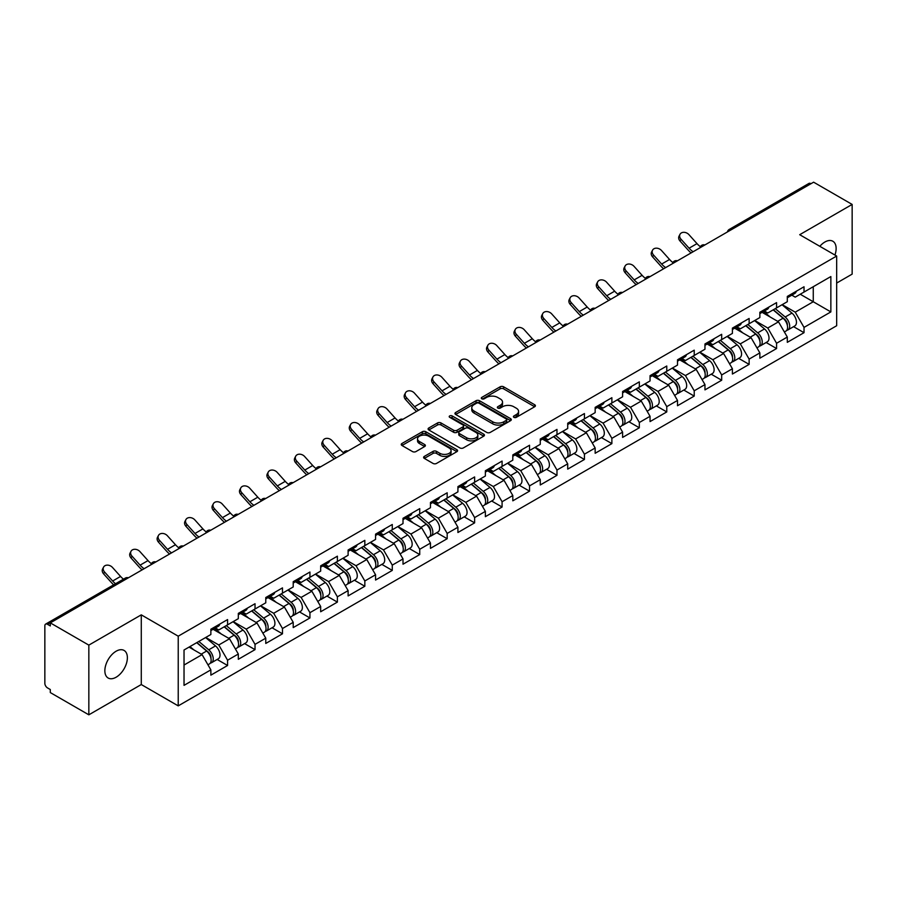 <?xml version="1.0" encoding="UTF-8"?>
<svg xmlns="http://www.w3.org/2000/svg" width="897" height="897" viewBox="0 0 897 897"><rect width="100%" height="100%" fill="white"/><g stroke="black" fill="none" stroke-linecap="round" stroke-linejoin="round"><path stroke-width="1.35" d="M513.914 417.34A1.704 0.987 0 0 0 516.336 417.34L534.69 406.745A2.444 1.413 0 0 0 535.408 405.747A2.444 1.413 0 0 0 534.69 404.749L503.598 386.798A2.444 1.413 0 0 0 500.145 386.798L481.79 397.393A1.704 0.987 0 0 0 481.297 398.1A1.704 0.987 0 0 0 481.79 398.795A1.704 0.987 0 0 0 484.212 398.795L486.589 397.427A7.815 4.507 0 0 1 497.644 397.427L500.234 398.918A7.815 4.507 0 0 1 502.522 402.114A7.815 4.507 0 0 1 500.234 405.298L497.857 406.666A1.704 0.987 0 0 0 497.353 407.373A1.704 0.987 0 0 0 497.857 408.068A1.704 0.987 0 0 0 500.279 408.068L502.645 406.7A7.815 4.507 0 0 1 513.701 406.7L516.291 408.191A7.815 4.507 0 0 1 518.578 411.387A7.815 4.507 0 0 1 516.291 414.571L513.914 415.95A1.704 0.987 0 0 0 513.42 416.645A1.704 0.987 0 0 0 513.914 417.34L513.914 415.95M116.117 651.222A15.922 9.194 -60 0 1 124.078 650.437A15.922 9.194 -60 0 1 126.522 663.197A15.922 9.194 -60 0 1 116.117 677.224A15.922 9.194 -60 0 1 108.156 678.02A15.922 9.194 -60 0 1 105.711 665.26A15.922 9.194 -60 0 1 116.117 651.222M819.824 246.316A15.922 9.194 -60 0 1 824.881 242.022A15.922 9.194 -60 0 1 832.842 241.237A15.922 9.194 -60 0 1 834.939 255.04M424.326 456.405A2.444 1.413 0 0 0 423.608 457.403A2.444 1.413 0 0 0 424.326 458.401L433.049 463.435A2.444 1.413 0 0 0 436.503 463.435L456.876 451.673A2.444 1.413 0 0 0 457.593 450.675A2.444 1.413 0 0 0 456.876 449.677L425.795 431.726A2.444 1.413 0 0 0 422.341 431.726L401.957 443.488A2.444 1.413 0 0 0 401.239 444.486A2.444 1.413 0 0 0 401.957 445.484L412.485 451.572A2.444 1.413 0 0 0 415.95 451.572L424.662 446.538A2.444 1.413 0 0 0 425.38 445.54A2.444 1.413 0 0 0 424.662 444.542L419.448 441.526A6.537 3.767 0 0 1 417.531 438.857A6.537 3.767 0 0 1 421.568 435.37A6.537 3.767 0 0 1 428.688 436.189L449.15 448.007A6.537 3.767 0 0 1 451.068 450.675A6.537 3.767 0 0 1 447.031 454.151A6.537 3.767 0 0 1 439.911 453.344L436.503 451.37A2.444 1.413 0 0 0 433.049 451.37L424.326 456.405L424.326 458.401L433.049 453.4L433.049 451.37M141.278 614.849L88.837 645.122L50.299 622.877L813.613 182.181L852.15 204.426L799.709 234.7L836.666 256.037L178.223 636.186L141.278 614.849L141.278 684.546L178.223 705.872L178.223 636.186M486.757 432.421A2.444 1.413 0 0 0 490.211 432.421L510.595 420.659A2.444 1.413 0 0 0 511.312 419.661A2.444 1.413 0 0 0 510.595 418.664L479.503 400.712A2.444 1.413 0 0 0 476.049 400.712L455.665 412.485A2.444 1.413 0 0 0 454.958 413.472A2.444 1.413 0 0 0 455.665 414.47L486.757 432.421M450.395 417.71A1.704 0.987 0 0 1 452.133 417.957L452.133 415.916L483.741 434.17A2.444 1.413 0 0 1 484.447 435.168A2.444 1.413 0 0 1 483.741 436.166L463.357 447.928A2.444 1.413 0 0 1 459.903 447.928L428.811 429.977L437.534 424.987L437.534 422.947L428.811 427.981A2.444 1.413 0 0 0 428.093 428.979A2.444 1.413 0 0 0 428.811 429.977L428.811 427.981M437.534 424.987A2.444 1.413 0 0 1 440.988 424.987L440.988 422.947A2.444 1.413 0 0 0 437.534 422.947M440.988 422.947L453.602 430.235A2.444 1.413 0 0 0 457.055 430.235L462.841 426.894A2.444 1.413 0 0 0 463.558 425.896A2.444 1.413 0 0 0 462.841 424.898L449.711 417.318A1.704 0.987 0 0 1 449.206 416.623A1.704 0.987 0 0 1 450.26 415.703A1.704 0.987 0 0 1 452.133 415.916M178.223 705.872L836.666 325.734L836.666 256.037M217.141 659.463L227.58 665.496L227.58 660.214L218.79 644.977L205.761 637.453M227.58 665.496L210.862 675.149L210.862 669.857L184.031 685.353L184.031 650L210.862 634.504L210.862 629.223L227.58 619.58L227.58 624.861L238.322 618.661L238.322 613.38L255.028 603.726L255.028 609.007L265.77 602.818L265.77 597.525L282.488 587.883L282.488 593.164L293.218 586.963L293.218 581.682L309.936 572.028L309.936 577.309L320.666 571.12L320.666 565.839L337.384 556.185L337.384 561.466L348.114 555.265L348.114 549.984L364.832 540.342L364.832 545.623L375.563 539.422L375.563 534.141L392.281 524.487L392.281 529.768L403.011 523.579L403.011 518.287L419.729 508.644L419.729 513.925L430.459 507.724L430.459 502.443L447.177 492.789L447.177 498.07L457.918 491.881L457.918 486.6L474.625 476.946L474.625 482.227L485.367 476.027L485.367 470.746L502.085 461.092L502.085 466.384L512.815 460.183L512.815 454.902L529.533 445.248L529.533 450.529L540.263 444.34L540.263 439.048L556.981 429.405L556.981 434.686L567.711 428.486L567.711 423.205L584.429 413.551L584.429 418.832L595.159 412.642L595.159 407.361L611.877 397.707L611.877 402.988L622.608 396.788L622.608 391.507L639.326 381.853L639.326 387.145L650.056 380.945L650.056 375.664L666.774 366.01L666.774 371.291L677.515 365.09L677.515 359.809L694.222 350.166L694.222 355.447L704.964 349.247L704.964 343.966L721.681 334.312L721.681 339.593L732.412 333.404L732.412 328.111L749.13 318.469L749.13 323.75L759.86 317.549L759.86 312.268L776.578 302.614L776.578 307.895L787.308 301.706L787.308 296.425L804.026 286.771L804.026 292.052L830.857 276.556L830.857 311.909L804.026 327.405L795.224 312.167L782.206 304.655M793.587 326.665L804.026 332.686L804.026 327.405M804.026 332.686L787.308 342.34L787.308 337.059L776.578 343.259L767.776 328.01L754.758 320.498M766.139 342.508L776.578 348.541L776.578 343.259M776.578 348.541L759.86 358.183L759.86 352.902L749.13 359.103L740.328 343.865L727.31 336.341M738.691 358.363L749.13 364.384L749.13 359.103M749.13 364.384L732.412 374.038L732.412 368.757L721.681 374.946L712.88 359.708L699.862 352.196M711.231 374.206L721.681 380.227L721.681 374.946M721.681 380.227L704.964 389.881L704.964 384.6L694.222 390.8L685.431 375.563L672.402 368.039M683.783 390.049L694.222 396.082L694.222 390.8M694.222 396.082L677.515 405.736L677.515 400.443L666.774 406.644L657.983 391.406L644.954 383.894M656.335 405.904L666.774 411.925L666.774 406.644M666.774 411.925L650.056 421.579L650.056 416.298L639.326 422.498L630.535 407.26L617.506 399.737M628.887 421.747L639.326 427.779L639.326 422.498M639.326 427.779L622.608 437.422L622.608 432.141L611.877 438.341L603.076 423.104L590.058 415.58M601.438 437.601L611.877 443.623L611.877 438.341M611.877 443.623L595.159 453.277L595.159 447.995L584.429 454.185L575.627 438.947L562.61 431.435M573.99 453.445L584.429 459.477L584.429 454.185M584.429 459.477L567.711 469.12L567.711 463.839L556.981 470.039L548.179 454.801L535.161 447.278M546.542 469.288L556.981 475.32L556.981 470.039M556.981 475.32L540.263 484.974L540.263 479.693L529.533 485.882L520.731 470.645L507.713 463.132M519.094 485.142L529.533 491.164L529.533 485.882M529.533 491.164L512.815 500.818L512.815 495.536L502.085 501.737L493.283 486.499L480.265 478.976M491.634 500.986L502.085 507.018L502.085 501.737M502.085 507.018L485.367 516.672L485.367 511.38L474.625 517.58L465.835 502.342L452.806 494.83M464.186 516.84L474.625 522.861L474.625 517.58M474.625 522.861L457.918 532.515L457.918 527.234L447.177 533.423L438.386 518.186L425.357 510.673M436.738 532.683L447.177 538.716L447.177 533.423M447.177 538.716L430.459 548.359L430.459 543.077L419.729 549.278L410.938 534.04L397.909 526.517M409.29 548.527L419.729 554.559L419.729 549.278M419.729 554.559L403.011 564.213L403.011 558.932L392.281 565.121L383.479 549.883L370.461 542.371M381.842 564.381L392.281 570.402L392.281 565.121M392.281 570.402L375.563 580.056L375.563 574.775L364.832 580.976L356.031 565.738L343.013 558.214M354.393 580.224L364.832 586.257L364.832 580.976M364.832 586.257L348.114 595.911L348.114 590.618L337.384 596.819L328.582 581.581L315.565 574.069M326.945 596.079L337.384 602.1L337.384 596.819M337.384 602.1L320.666 611.754L320.666 606.473L309.936 612.673L301.134 597.424L288.116 589.912M299.497 611.922L309.936 617.955L309.936 612.673M309.936 617.955L293.218 627.597L293.218 622.316L282.488 628.517L273.686 613.279L260.668 605.755M272.038 627.777L282.488 633.798L282.488 628.517M282.488 633.798L265.77 643.452L265.77 638.171L255.028 644.36L246.238 629.122L233.209 621.61M244.589 643.62L255.028 649.641L255.028 644.36M255.028 649.641L238.322 659.295L238.322 654.014L227.58 660.214M215.381 627.978L218.79 629.941L227.58 624.861M218.79 644.977L229.52 638.776L213.094 629.29M238.322 654.014L229.52 638.776M242.829 612.124L246.238 614.086L255.028 609.007M246.238 629.122L256.968 622.933L240.542 613.447M265.77 638.171L256.968 622.933M270.289 596.281L273.686 598.243L282.488 593.164M273.686 613.279L284.416 607.078L267.99 597.604M293.218 622.316L284.416 607.078M297.737 580.426L301.134 582.4L309.936 577.309M301.134 597.424L311.864 591.235L295.449 581.749M320.666 606.473L311.864 591.235M325.185 564.583L328.582 566.545L337.384 561.466M328.582 581.581L339.313 575.381L322.898 565.906M348.114 590.618L339.313 575.381M352.633 548.74L356.031 550.702L364.832 545.623M356.031 565.738L366.772 559.537L350.346 550.052M375.563 574.775L366.772 559.537M380.081 532.885L383.479 534.847L392.281 529.768M383.479 549.883L394.22 543.694L377.794 534.208M403.011 558.932L394.22 543.694M407.53 517.042L410.938 519.004L419.729 513.925M410.938 534.04L421.668 527.84L405.242 518.365M430.459 543.077L421.668 527.84M434.978 501.188L438.386 503.15L447.177 498.07M438.386 518.186L449.117 511.996L432.69 502.511M457.918 527.234L449.117 511.996M462.426 485.344L465.835 487.306L474.625 482.227M465.835 502.342L476.565 496.142L460.139 486.667M485.367 511.38L476.565 496.142M489.885 469.49L493.283 471.463L502.085 466.384M493.283 486.499L504.013 480.299L487.598 470.813M512.815 495.536L504.013 480.299M517.334 453.647L520.731 455.609L529.533 450.529M520.731 470.645L531.461 464.444L515.046 454.97M540.263 479.693L531.461 464.444M544.782 437.803L548.179 439.765L556.981 434.686M548.179 454.801L558.909 448.601L542.494 439.115M567.711 463.839L558.909 448.601M572.23 421.949L575.627 423.911L584.429 418.832M575.627 438.947L586.369 432.758L569.943 423.272M595.159 447.995L586.369 432.758M599.678 406.106L603.076 408.068L611.877 402.988M603.076 423.104L613.817 416.903L597.391 407.429M622.608 432.141L613.817 416.903M627.126 390.251L630.535 392.224L639.326 387.145M630.535 407.26L641.265 401.06L624.839 391.574M650.056 416.298L641.265 401.06M654.575 374.408L657.983 376.37L666.774 371.291M657.983 391.406L668.714 385.205L652.287 375.731M677.515 400.443L668.714 385.205M682.023 358.565L685.431 360.527L694.222 355.447M685.431 375.563L696.162 369.362L679.735 359.876M704.964 384.6L696.162 369.362M709.482 342.71L712.88 344.672L721.681 339.593M712.88 359.708L723.61 353.519L707.195 344.033M732.412 368.757L723.61 353.519M736.93 326.867L740.328 328.829L749.13 323.75M740.328 343.865L751.058 337.664L734.643 328.19M759.86 352.902L751.058 337.664M764.379 311.012L767.776 312.986L776.578 307.895M767.776 328.01L778.506 321.821L762.091 312.335M787.308 337.059L778.506 321.821M810.978 183.706L731.268 229.733M730.147 230.372A3.734 2.153 120 0 1 731.089 229.621A3.734 2.153 60 0 0 729.227 229.441L808.937 183.425A3.734 2.153 60 0 1 810.798 183.605M791.827 295.169L795.224 297.131L804.026 292.052M795.224 312.167L813.265 301.751L813.265 286.715L830.857 276.556M800.247 294.238L830.857 311.909M836.666 283.06L852.15 274.123L852.15 204.426M88.837 645.122L88.837 714.819L50.299 692.574L50.299 689.524L47.485 687.898A3.734 2.153 -120 0 1 44.85 683.323L44.85 625.826A3.734 2.153 -120 0 1 45.624 624.11A3.734 2.153 -120 0 1 47.485 624.301L50.299 625.927L50.299 622.877M88.837 714.819L141.278 684.546M184.031 665.036L202.072 654.619L189.043 647.107M210.862 669.857L202.072 654.619M514.598 417.587L516.291 416.6A7.815 4.507 0 0 0 518.578 413.416L518.578 411.387M502.522 402.114L502.522 404.143A7.815 4.507 0 0 1 500.234 407.328L498.541 408.314M534.657 406.767L503.598 388.838A2.444 1.413 0 0 0 500.145 388.838L482.474 399.03M510.561 420.671L479.503 402.742A2.444 1.413 0 0 0 476.049 402.742L455.698 414.492L455.665 412.485M506.278 420.357A1.704 0.987 0 0 0 506.771 419.661A1.704 0.987 0 0 0 506.278 418.966L478.987 403.202A1.704 0.987 0 0 0 476.565 403.202L474.065 404.648A7.815 4.507 0 0 0 471.777 407.843A7.815 4.507 0 0 0 474.065 411.039L492.722 421.803A7.815 4.507 0 0 0 503.766 421.803L506.278 420.357L506.278 422.386A1.704 0.987 0 0 0 506.771 421.691L506.771 419.661M471.777 407.843L471.777 409.873A7.815 4.507 0 0 0 474.065 413.069L474.065 411.039M506.278 422.386L503.766 423.833A7.815 4.507 0 0 1 492.722 423.833L474.065 413.069M440.988 424.987L453.602 432.264A2.444 1.413 0 0 0 457.055 432.264L462.841 428.923A2.444 1.413 0 0 0 463.558 427.925L463.558 425.896M452.133 417.957L483.707 436.177M466.675 437.781A6.537 3.767 0 0 0 473.807 438.599A6.537 3.767 0 0 0 477.832 435.112A6.537 3.767 0 0 0 475.926 432.444L468.705 428.284A2.444 1.413 0 0 0 465.251 428.284L459.466 431.625A2.444 1.413 0 0 0 458.759 432.623A2.444 1.413 0 0 0 459.466 433.621L466.675 437.781L466.675 439.81A6.537 3.767 0 0 0 473.807 440.629A6.537 3.767 0 0 0 477.832 437.153L477.832 435.112M458.759 432.623L458.759 434.653A2.444 1.413 0 0 0 459.466 435.65L459.466 433.621M466.675 439.81L459.466 435.65M451.068 450.675L451.068 452.705A6.537 3.767 0 0 1 447.031 456.192A6.537 3.767 0 0 1 439.911 455.373L436.503 453.4A2.444 1.413 0 0 0 433.049 453.4M417.531 438.857L417.531 440.887A6.537 3.767 0 0 0 419.448 443.555L419.448 441.526M424.64 446.549L419.448 443.555M456.876 449.677L456.876 451.673L425.795 433.756A2.444 1.413 0 0 0 422.341 433.756L401.991 445.506M785.211 319.792L783.989 319.085M786.792 330.264A8.208 4.743 -120 0 0 787.981 329.894A8.208 4.743 -120 0 0 789.461 324.153A8.208 4.743 -120 0 0 785.178 317L775.277 308.646M787.981 329.894L794.753 325.981A8.208 4.743 -120 0 0 796.233 320.251A8.208 4.743 -120 0 0 791.961 313.098L782.049 304.733M773.371 309.745L784.673 319.276A4.978 2.87 60 0 1 787.353 325.409M784.382 331.98L785.873 331.116A8.208 4.743 -120 0 0 787.353 325.376A8.208 4.743 -120 0 0 783.07 318.222L773.169 309.869M770.31 317.09L763.627 311.45M691.105 252.909A19.902 11.493 60 0 1 688.122 250.039L680.049 241.046A5.595 4.294 -152.4 0 1 679.04 236.169L680.004 234.33A5.595 4.294 27.6 0 0 681.014 239.207L689.087 248.2A16.673 9.632 -120 0 0 693.123 251.754M700.378 246.72A16.673 9.632 -120 0 1 697.003 243.625L688.93 234.633A5.595 4.294 27.6 0 0 680.004 234.33M789.517 295.147A8.208 4.743 60 0 1 787.981 297.389A8.208 4.743 60 0 1 787.308 297.669M796.289 291.233A8.208 4.743 60 0 1 794.753 293.476L787.981 297.389M757.763 335.646L756.53 334.929M759.344 346.119A8.208 4.743 -120 0 0 760.533 345.749A8.208 4.743 -120 0 0 762.013 340.008A8.208 4.743 -120 0 0 757.73 332.854L747.829 324.501M760.533 345.749L767.305 341.835A8.208 4.743 -120 0 0 768.785 336.095A8.208 4.743 -120 0 0 764.513 328.941L754.601 320.588M745.923 325.6L757.214 335.13A4.978 2.87 60 0 1 759.905 341.264M756.922 347.823L758.425 346.96A8.208 4.743 -120 0 0 759.894 341.23A8.208 4.743 -120 0 0 755.622 334.065L745.721 325.712M742.862 332.933L736.179 327.293M730.315 351.489L729.082 350.783M731.896 361.962A8.208 4.743 -120 0 0 733.084 361.592A8.208 4.743 -120 0 0 734.565 355.851A8.208 4.743 -120 0 0 730.281 348.698L720.381 340.344M733.084 361.592L739.857 357.679A8.208 4.743 -120 0 0 741.337 351.938A8.208 4.743 -120 0 0 737.054 344.784L727.153 336.431M718.475 341.443L729.766 350.974A4.978 2.87 60 0 1 732.457 357.107M729.474 363.677L730.977 362.814A8.208 4.743 -120 0 0 732.445 357.073A8.208 4.743 -120 0 0 728.173 349.92L718.273 341.566M715.414 348.776L708.731 343.147M702.867 367.344L701.633 366.626M704.437 377.805A8.208 4.743 -120 0 0 705.636 377.435A8.208 4.743 -120 0 0 707.105 371.706A8.208 4.743 -120 0 0 702.833 364.552L692.933 356.187M705.636 377.435L712.409 373.533A8.208 4.743 -120 0 0 713.889 367.792A8.208 4.743 -120 0 0 709.605 360.639L699.705 352.286M691.026 357.298L702.317 366.828A4.978 2.87 60 0 1 705.008 372.961M702.026 379.521L703.528 378.657A8.208 4.743 -120 0 0 704.997 372.917A8.208 4.743 -120 0 0 700.725 365.763L690.825 357.41M687.965 364.631L681.283 358.991M675.419 383.187L674.185 382.481M676.988 393.66A8.208 4.743 -120 0 0 678.188 393.29A8.208 4.743 -120 0 0 679.657 387.549A8.208 4.743 -120 0 0 675.385 380.395L665.484 372.042M678.188 393.29L684.96 389.376A8.208 4.743 -120 0 0 686.44 383.636A8.208 4.743 -120 0 0 682.157 376.482L672.257 368.129M663.578 373.141L674.869 382.671A4.978 2.87 60 0 1 677.56 388.805M674.578 395.375L676.069 394.501A8.208 4.743 -120 0 0 677.549 388.771A8.208 4.743 -120 0 0 673.277 381.617L663.365 373.264M660.517 380.474L653.835 374.834M647.97 399.042L646.737 398.324M649.54 409.503A8.208 4.743 -120 0 0 650.74 409.133A8.208 4.743 -120 0 0 652.209 403.392A8.208 4.743 -120 0 0 647.937 396.239L638.036 387.885M650.74 409.133L657.512 405.22A8.208 4.743 -120 0 0 658.981 399.49A8.208 4.743 -120 0 0 654.709 392.337L644.808 383.972M636.119 388.984L647.421 398.515A4.978 2.87 60 0 1 650.112 404.648M647.129 411.218L648.621 410.355A8.208 4.743 -120 0 0 650.101 404.614A8.208 4.743 -120 0 0 645.829 397.461L635.917 389.107M633.069 396.328L626.386 390.688M663.657 268.764A19.902 11.493 60 0 1 660.674 265.893L652.601 256.901A5.595 4.294 -152.4 0 1 651.592 252.012L652.556 250.173A5.595 4.294 27.6 0 0 653.554 255.051L661.638 264.054A16.673 9.632 -120 0 0 665.675 267.598M672.929 262.563A16.673 9.632 -120 0 1 669.554 259.48L661.481 250.487A5.595 4.294 27.6 0 0 652.556 250.173M762.058 311.001A8.208 4.743 60 0 1 760.533 313.232A8.208 4.743 60 0 1 759.86 313.513M768.841 307.088A8.208 4.743 60 0 1 767.305 309.319L760.533 313.232M636.208 284.607A19.902 11.493 60 0 1 633.226 281.736L625.142 272.744A5.595 4.294 -152.4 0 1 624.144 267.867L625.108 266.028A5.595 4.294 27.6 0 0 626.106 270.905L634.19 279.898A16.673 9.632 -120 0 0 638.216 283.452M645.47 278.406A16.673 9.632 -120 0 1 642.106 275.323L634.033 266.331A5.595 4.294 27.6 0 0 625.108 266.028M734.609 326.844A8.208 4.743 60 0 1 733.084 329.087A8.208 4.743 60 0 1 732.412 329.356M741.393 322.931A8.208 4.743 60 0 1 739.857 325.174L733.084 329.087M608.76 300.461A19.902 11.493 60 0 1 605.778 297.591L597.694 288.587A5.595 4.294 -152.4 0 1 596.696 283.71L597.66 281.871A5.595 4.294 27.6 0 0 598.658 286.748L606.742 295.741A16.673 9.632 -120 0 0 610.767 299.295M618.022 294.261A16.673 9.632 -120 0 1 614.658 291.177L606.574 282.185A5.595 4.294 27.6 0 0 597.66 281.871M707.161 342.688A8.208 4.743 60 0 1 705.636 344.93A8.208 4.743 60 0 1 704.964 345.21M713.934 338.786A8.208 4.743 60 0 1 712.409 341.017L705.636 344.93M581.312 316.305A19.902 11.493 60 0 1 578.33 313.434L570.245 304.442A5.595 4.294 -152.4 0 1 569.247 299.553L570.212 297.714A5.595 4.294 27.6 0 0 571.21 302.603L579.294 311.595A16.673 9.632 -120 0 0 583.319 315.139M590.574 310.104A16.673 9.632 -120 0 1 587.21 307.021L579.126 298.028A5.595 4.294 27.6 0 0 570.212 297.714M679.713 358.542A8.208 4.743 60 0 1 678.188 360.773A8.208 4.743 60 0 1 677.515 361.054M686.485 354.629A8.208 4.743 60 0 1 684.96 356.871L678.188 360.773M553.864 332.148A19.902 11.493 60 0 1 550.881 329.277L542.797 320.285A5.595 4.294 -152.4 0 1 541.799 315.408L542.763 313.569A5.595 4.294 27.6 0 0 543.761 318.446L551.846 327.439A16.673 9.632 -120 0 0 555.871 330.993M563.125 325.959A16.673 9.632 -120 0 1 559.762 322.875L551.677 313.872A5.595 4.294 27.6 0 0 542.763 313.569M652.265 374.385A8.208 4.743 60 0 1 650.74 376.628A8.208 4.743 60 0 1 650.056 376.908M659.037 370.472A8.208 4.743 60 0 1 657.512 372.715L650.74 376.628M620.522 414.885L619.289 414.179M622.092 425.357A8.208 4.743 -120 0 0 623.292 424.987A8.208 4.743 -120 0 0 624.761 419.247A8.208 4.743 -120 0 0 620.489 412.093L610.577 403.74M623.292 424.987L630.064 421.074A8.208 4.743 -120 0 0 631.533 415.333A8.208 4.743 -120 0 0 627.261 408.18L617.36 399.827M608.671 404.839L619.973 414.369A4.978 2.87 60 0 1 622.653 420.502M619.681 427.062L621.173 426.198A8.208 4.743 -120 0 0 622.653 420.469A8.208 4.743 -120 0 0 618.369 413.315L608.469 404.951M605.621 412.172L598.927 406.532M526.404 348.002A19.902 11.493 60 0 1 523.433 345.132L515.349 336.14A5.595 4.294 -152.4 0 1 514.351 331.251L515.304 329.412A5.595 4.294 27.6 0 0 516.313 334.301L524.386 343.293A16.673 9.632 -120 0 0 528.423 346.836M535.677 341.802A16.673 9.632 -120 0 1 532.313 338.718L524.229 329.726A5.595 4.294 27.6 0 0 515.304 329.412M624.817 390.24A8.208 4.743 60 0 1 623.292 392.471A8.208 4.743 60 0 1 622.608 392.751M631.589 386.327A8.208 4.743 60 0 1 630.064 388.558L623.292 392.471M593.063 430.728L591.841 430.022M594.644 441.201A8.208 4.743 -120 0 0 595.832 440.831A8.208 4.743 -120 0 0 597.312 435.09A8.208 4.743 -120 0 0 593.04 427.936L583.128 419.583M595.832 440.831L602.616 436.917A8.208 4.743 -120 0 0 604.085 431.177A8.208 4.743 -120 0 0 599.813 424.023L589.912 415.67M581.222 420.682L592.525 430.212A4.978 2.87 60 0 1 595.204 436.346M592.233 442.916L593.724 442.053A8.208 4.743 -120 0 0 595.204 436.312A8.208 4.743 -120 0 0 590.921 429.158L581.021 420.805M578.161 428.026L571.479 422.386M498.956 363.846A19.902 11.493 60 0 1 495.974 360.975L487.901 351.983A5.595 4.294 -152.4 0 1 486.892 347.105L487.856 345.267A5.595 4.294 27.6 0 0 488.865 350.144L496.938 359.136A16.673 9.632 -120 0 0 500.975 362.691M508.229 357.645A16.673 9.632 -120 0 1 504.865 354.562L496.781 345.569A5.595 4.294 27.6 0 0 487.856 345.267M597.368 406.083A8.208 4.743 60 0 1 595.832 408.326A8.208 4.743 60 0 1 595.159 408.595M604.141 402.17A8.208 4.743 60 0 1 602.616 404.412L595.832 408.326M565.615 446.583L564.392 445.865M567.196 457.044A8.208 4.743 -120 0 0 568.384 456.674A8.208 4.743 -120 0 0 569.864 450.944A8.208 4.743 -120 0 0 565.581 443.791L555.68 435.426M568.384 456.674L575.156 452.772A8.208 4.743 -120 0 0 576.636 447.031A8.208 4.743 -120 0 0 572.364 439.878L562.453 431.524M553.774 436.536L565.076 446.067A4.978 2.87 60 0 1 567.756 452.2M564.785 458.759L566.276 457.896A8.208 4.743 -120 0 0 567.756 452.155A8.208 4.743 -120 0 0 563.473 445.002L553.572 436.648M550.713 443.869L544.031 438.229M471.508 379.7A19.902 11.493 60 0 1 468.526 376.83L460.453 367.826A5.595 4.294 -152.4 0 1 459.443 362.949L460.408 361.11A5.595 4.294 27.6 0 0 461.417 365.987L469.49 374.98A16.673 9.632 -120 0 0 473.526 378.534M480.781 373.5A16.673 9.632 -120 0 1 477.406 370.416L469.333 361.424A5.595 4.294 27.6 0 0 460.408 361.11M569.92 421.938A8.208 4.743 60 0 1 568.384 424.169A8.208 4.743 60 0 1 567.711 424.449M576.693 418.024A8.208 4.743 60 0 1 575.156 420.256L568.384 424.169M538.166 462.426L536.933 461.72M539.747 472.898A8.208 4.743 -120 0 0 540.936 472.528A8.208 4.743 -120 0 0 542.416 466.788A8.208 4.743 -120 0 0 538.133 459.634L528.232 451.281M540.936 472.528L547.708 468.615A8.208 4.743 -120 0 0 549.188 462.874A8.208 4.743 -120 0 0 544.916 455.721L535.004 447.368M526.326 452.38L537.617 461.91A4.978 2.87 60 0 1 540.308 468.043M537.325 474.614L538.828 473.751A8.208 4.743 -120 0 0 540.297 468.01A8.208 4.743 -120 0 0 536.025 460.856L526.124 452.503M523.265 459.713L516.582 454.073M444.06 395.543A19.902 11.493 60 0 1 441.077 392.673L433.004 383.681A5.595 4.294 -152.4 0 1 431.995 378.803L432.959 376.953A5.595 4.294 27.6 0 0 433.957 381.842L442.042 390.834A16.673 9.632 -120 0 0 446.078 394.377M453.333 389.343A16.673 9.632 -120 0 1 449.958 386.259L441.885 377.267A5.595 4.294 27.6 0 0 432.959 376.953M542.461 437.781A8.208 4.743 60 0 1 540.936 440.012A8.208 4.743 60 0 1 540.263 440.292M549.244 433.868A8.208 4.743 60 0 1 547.708 436.11L540.936 440.012M510.718 478.28L509.485 477.563M512.299 488.742A8.208 4.743 -120 0 0 513.488 488.372A8.208 4.743 -120 0 0 514.968 482.631A8.208 4.743 -120 0 0 510.685 475.477L500.784 467.124M513.488 488.372L520.26 484.458A8.208 4.743 -120 0 0 521.74 478.729A8.208 4.743 -120 0 0 517.457 471.575L507.556 463.211M498.878 468.234L510.169 477.765A4.978 2.87 60 0 1 512.86 483.887M509.877 490.457L511.38 489.594A8.208 4.743 -120 0 0 512.849 483.853A8.208 4.743 -120 0 0 508.577 476.699L498.676 468.346M495.817 475.567L489.134 469.927M416.612 411.398A19.902 11.493 60 0 1 413.629 408.516L405.545 399.524A5.595 4.294 -152.4 0 1 404.547 394.646L405.511 392.808A5.595 4.294 27.6 0 0 406.509 397.685L414.593 406.677A16.673 9.632 -120 0 0 418.619 410.232M425.873 405.197A16.673 9.632 -120 0 1 422.509 402.114L414.436 393.11A5.595 4.294 27.6 0 0 405.511 392.808M515.013 453.624A8.208 4.743 60 0 1 513.488 455.867A8.208 4.743 60 0 1 512.815 456.147M521.796 449.722A8.208 4.743 60 0 1 520.26 451.953L513.488 455.867M483.27 494.124L482.037 493.417M484.84 504.596A8.208 4.743 -120 0 0 486.039 504.226A8.208 4.743 -120 0 0 487.508 498.485A8.208 4.743 -120 0 0 483.236 491.332L473.336 482.978M486.039 504.226L492.812 500.313A8.208 4.743 -120 0 0 494.292 494.572A8.208 4.743 -120 0 0 490.009 487.419L480.108 479.065M471.43 484.077L482.721 493.608A4.978 2.87 60 0 1 485.412 499.741M482.429 506.3L483.932 505.437A8.208 4.743 -120 0 0 485.4 499.707A8.208 4.743 -120 0 0 481.128 492.554L471.228 484.189M468.369 491.41L461.686 485.77M389.163 427.241A19.902 11.493 60 0 1 386.181 424.371L378.097 415.378A5.595 4.294 -152.4 0 1 377.099 410.49L378.063 408.651A5.595 4.294 27.6 0 0 379.061 413.539L387.145 422.532A16.673 9.632 -120 0 0 391.17 426.075M398.425 421.041A16.673 9.632 -120 0 1 395.061 417.957L386.977 408.965A5.595 4.294 27.6 0 0 378.063 408.651M487.564 469.479A8.208 4.743 60 0 1 486.039 471.71A8.208 4.743 60 0 1 485.367 471.99M494.337 465.565A8.208 4.743 60 0 1 492.812 467.797L486.039 471.71M455.822 509.967L454.588 509.261M457.392 520.439A8.208 4.743 -120 0 0 458.591 520.069A8.208 4.743 -120 0 0 460.06 514.329A8.208 4.743 -120 0 0 455.788 507.175L445.887 498.822M458.591 520.069L465.364 516.156A8.208 4.743 -120 0 0 466.844 510.415A8.208 4.743 -120 0 0 462.56 503.262L452.66 494.909M443.981 499.921L455.272 509.451A4.978 2.87 60 0 1 457.963 515.584M454.981 522.155L456.472 521.292A8.208 4.743 -120 0 0 457.952 515.551A8.208 4.743 -120 0 0 453.68 508.397L443.768 500.044M440.92 507.265L434.238 501.625M361.715 443.084A19.902 11.493 60 0 1 358.733 440.214L350.649 431.222A5.595 4.294 -152.4 0 1 349.651 426.344L350.615 424.505A5.595 4.294 27.6 0 0 351.613 429.383L359.697 438.375A16.673 9.632 -120 0 0 363.722 441.929M370.977 436.884A16.673 9.632 -120 0 1 367.613 433.8L359.529 424.808A5.595 4.294 27.6 0 0 350.615 424.505M460.116 485.322A8.208 4.743 60 0 1 458.591 487.564A8.208 4.743 60 0 1 457.918 487.845M466.889 481.409A8.208 4.743 60 0 1 465.364 483.651L458.591 487.564M428.374 525.821L427.14 525.104M429.943 536.294A8.208 4.743 -120 0 0 431.143 535.913A8.208 4.743 -120 0 0 432.612 530.183A8.208 4.743 -120 0 0 428.34 523.029L418.439 514.676M431.143 535.913L437.915 532.011A8.208 4.743 -120 0 0 439.384 526.27A8.208 4.743 -120 0 0 435.112 519.116L425.212 510.763M416.522 515.775L427.824 525.306A4.978 2.87 60 0 1 430.515 531.439M427.533 537.998L429.024 537.135A8.208 4.743 -120 0 0 430.504 531.394A8.208 4.743 -120 0 0 426.232 524.24L416.32 515.887M413.472 523.108L406.79 517.468M334.267 458.939A19.902 11.493 60 0 1 331.285 456.068L323.2 447.076A5.595 4.294 -152.4 0 1 322.202 442.187L323.167 440.349A5.595 4.294 27.6 0 0 324.165 445.226L332.249 454.23A16.673 9.632 -120 0 0 336.274 457.773M343.529 452.738A16.673 9.632 -120 0 1 340.165 449.655L332.081 440.662A5.595 4.294 27.6 0 0 323.167 440.349M432.668 501.176A8.208 4.743 60 0 1 431.143 503.408A8.208 4.743 60 0 1 430.459 503.688M439.44 497.263A8.208 4.743 60 0 1 437.915 499.494L431.143 503.408M400.925 541.665L399.692 540.958M402.495 552.137A8.208 4.743 -120 0 0 403.695 551.767A8.208 4.743 -120 0 0 405.164 546.026A8.208 4.743 -120 0 0 400.892 538.873L390.98 530.519M403.695 551.767L410.467 547.854A8.208 4.743 -120 0 0 411.936 542.113A8.208 4.743 -120 0 0 407.664 534.96L397.763 526.606M389.074 531.618L400.376 541.149A4.978 2.87 60 0 1 403.056 547.282M400.084 553.853L401.576 552.989A8.208 4.743 -120 0 0 403.056 547.248A8.208 4.743 -120 0 0 398.773 540.095L388.872 531.742M386.013 538.951L379.33 533.323M306.808 474.782A19.902 11.493 60 0 1 303.836 471.912L295.752 462.919A5.595 4.294 -152.4 0 1 294.754 458.042L295.707 456.192A5.595 4.294 27.6 0 0 296.716 461.08L304.789 470.073A16.673 9.632 -120 0 0 308.826 473.627M316.08 468.582A16.673 9.632 -120 0 1 312.717 465.498L304.632 456.506A5.595 4.294 27.6 0 0 295.707 456.192M405.22 517.02A8.208 4.743 60 0 1 403.695 519.262A8.208 4.743 60 0 1 403.011 519.531M411.992 513.106A8.208 4.743 60 0 1 410.467 515.349L403.695 519.262M373.466 557.519L372.244 556.802M375.047 567.98A8.208 4.743 -120 0 0 376.235 567.61A8.208 4.743 -120 0 0 377.715 561.881A8.208 4.743 -120 0 0 373.444 554.727L363.532 546.363M376.235 567.61L383.019 563.697A8.208 4.743 -120 0 0 384.488 557.968A8.208 4.743 -120 0 0 380.216 550.814L370.315 542.461M361.626 547.473L372.928 557.003A4.978 2.87 60 0 1 375.608 563.137M372.636 569.696L374.127 568.833A8.208 4.743 -120 0 0 375.608 563.092A8.208 4.743 -120 0 0 371.324 555.938L361.424 547.585M358.565 554.806L351.882 549.166M279.359 490.637A19.902 11.493 60 0 1 276.377 487.755L268.304 478.763A5.595 4.294 -152.4 0 1 267.295 473.885L268.259 472.046A5.595 4.294 27.6 0 0 269.268 476.924L277.341 485.916A16.673 9.632 -120 0 0 281.378 489.47M288.632 484.436A16.673 9.632 -120 0 1 285.257 481.353L277.184 472.36A5.595 4.294 27.6 0 0 268.259 472.046M377.772 532.863A8.208 4.743 60 0 1 376.235 535.105A8.208 4.743 60 0 1 375.563 535.386M384.544 528.961A8.208 4.743 60 0 1 383.019 531.192L376.235 535.105M346.018 573.362L344.796 572.656M347.599 583.835A8.208 4.743 -120 0 0 348.787 583.465A8.208 4.743 -120 0 0 350.267 577.724A8.208 4.743 -120 0 0 345.984 570.57L336.083 562.217M348.787 583.465L355.56 579.552A8.208 4.743 -120 0 0 357.04 573.811A8.208 4.743 -120 0 0 352.768 566.657L342.856 558.304M334.177 563.316L345.48 572.847A4.978 2.87 60 0 1 348.159 578.98M345.188 585.539L346.679 584.676A8.208 4.743 -120 0 0 348.159 578.946A8.208 4.743 -120 0 0 343.876 571.793L333.976 563.439M331.116 570.649L324.434 565.009M251.911 506.48A19.902 11.493 60 0 1 248.929 503.609L240.856 494.617A5.595 4.294 -152.4 0 1 239.847 489.728L240.811 487.89A5.595 4.294 27.6 0 0 241.82 492.778L249.893 501.771A16.673 9.632 -120 0 0 253.929 505.314M261.184 500.279A16.673 9.632 -120 0 1 257.809 497.196L249.736 488.203A5.595 4.294 27.6 0 0 240.811 487.89M350.323 548.717A8.208 4.743 60 0 1 348.787 550.949A8.208 4.743 60 0 1 348.114 551.229M357.096 544.804A8.208 4.743 60 0 1 355.56 547.047L348.787 550.949M318.57 589.217L317.336 588.499M320.151 599.678A8.208 4.743 -120 0 0 321.339 599.308A8.208 4.743 -120 0 0 322.819 593.567A8.208 4.743 -120 0 0 318.536 586.414L308.635 578.06M321.339 599.308L328.111 595.395A8.208 4.743 -120 0 0 329.591 589.665A8.208 4.743 -120 0 0 325.319 582.512L315.408 574.147M306.729 579.159L318.02 588.69A4.978 2.87 60 0 1 320.711 594.823M317.729 601.394L319.231 600.53A8.208 4.743 -120 0 0 320.7 594.789A8.208 4.743 -120 0 0 316.428 587.636L306.527 579.283M303.668 586.503L296.985 580.864M224.463 522.323A19.902 11.493 60 0 1 221.481 519.453L213.408 510.46A5.595 4.294 -152.4 0 1 212.398 505.583L213.363 503.744A5.595 4.294 27.6 0 0 214.361 508.621L222.445 517.614A16.673 9.632 -120 0 0 226.481 521.168M233.736 516.134A16.673 9.632 -120 0 1 230.361 513.039L222.288 504.047A5.595 4.294 27.6 0 0 213.363 503.744M322.864 564.561A8.208 4.743 60 0 1 321.339 566.803A8.208 4.743 60 0 1 320.666 567.083M329.648 560.647A8.208 4.743 60 0 1 328.111 562.89L321.339 566.803M291.121 605.06L289.888 604.343M292.702 615.533A8.208 4.743 -120 0 0 293.891 615.163A8.208 4.743 -120 0 0 295.371 609.422A8.208 4.743 -120 0 0 291.088 602.268L281.187 593.915M293.891 615.163L300.663 611.249A8.208 4.743 -120 0 0 302.143 605.509A8.208 4.743 -120 0 0 297.86 598.355L287.959 590.002M279.281 595.014L290.572 604.544A4.978 2.87 60 0 1 293.263 610.678M290.28 617.237L291.783 616.374A8.208 4.743 -120 0 0 293.252 610.644A8.208 4.743 -120 0 0 288.98 603.49L279.079 595.126M276.22 602.347L269.537 596.707M197.015 538.178A19.902 11.493 60 0 1 194.032 535.307L185.948 526.315A5.595 4.294 -152.4 0 1 184.95 521.426L185.914 519.587A5.595 4.294 27.6 0 0 186.912 524.476L194.997 533.468A16.673 9.632 -120 0 0 199.022 537.011M206.276 531.977A16.673 9.632 -120 0 1 202.913 528.894L194.84 519.901A5.595 4.294 27.6 0 0 185.914 519.587M295.416 580.415A8.208 4.743 60 0 1 293.891 582.646A8.208 4.743 60 0 1 293.218 582.927M302.199 576.502A8.208 4.743 60 0 1 300.663 578.733L293.891 582.646M263.673 620.903L262.44 620.197M265.243 631.376A8.208 4.743 -120 0 0 266.443 631.006A8.208 4.743 -120 0 0 267.911 625.265A8.208 4.743 -120 0 0 263.64 618.111L253.739 609.758M266.443 631.006L273.215 627.093A8.208 4.743 -120 0 0 274.695 621.352A8.208 4.743 -120 0 0 270.412 614.198L260.511 605.845M251.833 610.857L263.124 620.388A4.978 2.87 60 0 1 265.815 626.521M262.832 633.091L264.335 632.228A8.208 4.743 -120 0 0 265.804 626.487A8.208 4.743 -120 0 0 261.532 619.334L251.631 610.98M248.772 618.19L242.089 612.561M169.567 554.021A19.902 11.493 60 0 1 166.584 551.15L158.5 542.158A5.595 4.294 -152.4 0 1 157.502 537.281L158.466 535.442A5.595 4.294 27.6 0 0 159.464 540.319L167.548 549.312A16.673 9.632 -120 0 0 171.574 552.866M178.828 547.82A16.673 9.632 -120 0 1 175.464 544.737L167.38 535.744A5.595 4.294 27.6 0 0 158.466 535.442M267.968 596.258A8.208 4.743 60 0 1 266.443 598.501A8.208 4.743 60 0 1 265.77 598.77M274.74 592.345A8.208 4.743 60 0 1 273.215 594.588L266.443 598.501M236.225 636.758L234.992 636.04M237.795 647.219A8.208 4.743 -120 0 0 238.994 646.849A8.208 4.743 -120 0 0 240.463 641.12A8.208 4.743 -120 0 0 236.191 633.966L226.291 625.601M238.994 646.849L245.767 642.947A8.208 4.743 -120 0 0 247.247 637.206A8.208 4.743 -120 0 0 242.964 630.053L233.063 621.699M224.385 626.711L235.676 636.242A4.978 2.87 60 0 1 238.367 642.375M235.384 648.935L236.875 648.071A8.208 4.743 -120 0 0 238.355 642.33A8.208 4.743 -120 0 0 234.083 635.177L224.172 626.824M221.324 634.044L214.641 628.405M142.118 569.875A19.902 11.493 60 0 1 139.136 567.005L131.052 558.001A5.595 4.294 -152.4 0 1 130.054 553.124L131.018 551.285A5.595 4.294 27.6 0 0 132.016 556.162L140.1 565.155A16.673 9.632 -120 0 0 144.125 568.709M151.38 563.675A16.673 9.632 -120 0 1 148.016 560.591L139.932 551.599A5.595 4.294 27.6 0 0 131.018 551.285M240.519 612.102A8.208 4.743 60 0 1 238.994 614.344A8.208 4.743 60 0 1 238.322 614.624M247.292 608.2A8.208 4.743 60 0 1 245.767 610.431L238.994 614.344M208.777 652.601L207.543 651.895M210.347 663.074A8.208 4.743 -120 0 0 211.546 662.704A8.208 4.743 -120 0 0 213.015 656.963A8.208 4.743 -120 0 0 208.743 649.809L198.842 641.456M211.546 662.704L218.319 658.79A8.208 4.743 -120 0 0 219.787 653.05A8.208 4.743 -120 0 0 215.515 645.896L205.615 637.543M196.925 642.555L208.227 652.085A4.978 2.87 60 0 1 210.918 658.219M207.936 664.789L209.427 663.926A8.208 4.743 -120 0 0 210.907 658.185A8.208 4.743 -120 0 0 206.635 651.031L196.723 642.678M193.875 649.888L189.951 646.58M113.65 584.833A19.902 11.493 60 0 1 111.688 582.848L103.604 573.856A5.595 4.294 -152.4 0 1 102.606 568.967L103.57 567.128A5.595 4.294 27.6 0 0 104.568 572.017L112.652 581.009A16.673 9.632 -120 0 0 115.556 583.745M123.472 579.17A16.673 9.632 -120 0 1 120.568 576.435L112.484 567.442A5.595 4.294 27.6 0 0 103.57 567.128M213.071 627.956A8.208 4.743 60 0 1 211.546 630.187A8.208 4.743 60 0 1 210.862 630.468M219.843 624.043A8.208 4.743 60 0 1 218.319 626.285L211.546 630.187M127.374 578.386L47.485 624.301M128.148 577.937A3.734 2.153 -60 0 0 127.195 578.285A3.734 2.153 -120 0 0 125.333 578.094L45.624 624.11M702.699 246.227A3.734 2.153 120 0 1 703.64 245.475A3.734 2.153 -60 0 1 704.594 245.128M675.239 262.07A3.734 2.153 120 0 1 676.192 261.319A3.734 2.153 -60 0 1 677.134 260.982M647.791 277.924A3.734 2.153 120 0 1 648.744 277.173A3.734 2.153 -60 0 1 649.686 276.825M620.343 293.768A3.734 2.153 120 0 1 621.296 293.016A3.734 2.153 -60 0 1 622.238 292.669M592.895 309.611A3.734 2.153 120 0 1 593.848 308.871A3.734 2.153 -60 0 1 594.789 308.523M565.446 325.465A3.734 2.153 120 0 1 566.388 324.714A3.734 2.153 -60 0 1 567.341 324.366M537.998 341.308A3.734 2.153 120 0 1 538.94 340.557A3.734 2.153 -60 0 1 539.893 340.221M510.55 357.163A3.734 2.153 120 0 1 511.492 356.412A3.734 2.153 -60 0 1 512.445 356.064M483.102 373.006A3.734 2.153 120 0 1 484.044 372.255A3.734 2.153 -60 0 1 484.997 371.919M455.642 388.85A3.734 2.153 120 0 1 456.595 388.109A3.734 2.153 -60 0 1 457.537 387.762M428.194 404.704A3.734 2.153 120 0 1 429.147 403.953A3.734 2.153 -60 0 1 430.089 403.605M400.746 420.547A3.734 2.153 120 0 1 401.699 419.796A3.734 2.153 -60 0 1 402.641 419.46M373.298 436.402A3.734 2.153 120 0 1 374.251 435.65A3.734 2.153 -60 0 1 375.193 435.303M345.85 452.245A3.734 2.153 120 0 1 346.791 451.494A3.734 2.153 -60 0 1 347.744 451.157M318.401 468.099A3.734 2.153 120 0 1 319.343 467.348A3.734 2.153 -60 0 1 320.296 467.001M290.953 483.943A3.734 2.153 120 0 1 291.895 483.191A3.734 2.153 -60 0 1 292.848 482.844M263.505 499.786A3.734 2.153 120 0 1 264.447 499.035A3.734 2.153 -60 0 1 265.4 498.698M236.046 515.64A3.734 2.153 120 0 1 236.999 514.889A3.734 2.153 -60 0 1 237.94 514.542M208.597 531.484A3.734 2.153 120 0 1 209.55 530.732A3.734 2.153 -60 0 1 210.492 530.396M181.149 547.338A3.734 2.153 120 0 1 182.102 546.587A3.734 2.153 -60 0 1 183.044 546.239M153.701 563.181A3.734 2.153 120 0 1 154.654 562.43A3.734 2.153 -60 0 1 155.596 562.083M516.291 416.6L516.291 414.571M497.857 408.068L497.857 406.666M500.234 407.328L500.234 405.298M481.79 398.795L481.79 397.393M500.145 388.838L500.145 386.798M503.598 388.838L503.598 386.798M534.69 406.745L534.69 404.749M476.049 402.742L476.049 400.712M479.503 402.742L479.503 400.712M510.595 420.659L510.595 418.664M492.722 423.833L492.722 421.803M503.766 423.833L503.766 421.803M453.602 432.264L453.602 430.235M457.055 432.264L457.055 430.235M462.841 428.923L462.841 426.894M483.741 436.166L483.741 434.17M436.503 453.4L436.503 451.37M439.911 455.373L439.911 453.344M424.662 446.538L424.662 444.542M401.957 445.484L401.957 443.488M422.341 433.756L422.341 431.726M425.795 433.756L425.795 431.726M785.178 317L791.961 313.098M777.677 321.339L783.07 318.222M681.014 239.207L680.049 241.046M697.003 243.625L689.087 248.2M757.73 332.854L764.513 328.941M750.228 337.182L755.622 334.065M730.281 348.698L737.054 344.784M722.78 353.037L728.173 349.92M702.833 364.552L709.605 360.639M695.332 368.88L700.725 365.763M675.385 380.395L682.157 376.482M667.884 384.723L673.277 381.617M647.937 396.239L654.709 392.337M640.424 400.578L645.829 397.461M653.554 255.051L652.601 256.901M669.554 259.48L661.638 264.054M626.106 270.905L625.142 272.744M642.106 275.323L634.19 279.898M598.658 286.748L597.694 288.587M614.658 291.177L606.742 295.741M571.21 302.603L570.245 304.442M587.21 307.021L579.294 311.595M543.761 318.446L542.797 320.285M559.762 322.875L551.846 327.439M620.489 412.093L627.261 408.18M612.976 416.421L618.369 413.315M516.313 334.301L515.349 336.14M532.313 338.718L524.386 343.293M593.04 427.936L599.813 424.023M585.528 432.276L590.921 429.158M488.865 350.144L487.901 351.983M504.865 354.562L496.938 359.136M565.581 443.791L572.364 439.878M558.08 448.119L563.473 445.002M461.417 365.987L460.453 367.826M477.406 370.416L469.49 374.98M538.133 459.634L544.916 455.721M530.632 463.973L536.025 460.856M433.957 381.842L433.004 383.681M449.958 386.259L442.042 390.834M510.685 475.477L517.457 471.575M503.183 479.817L508.577 476.699M406.509 397.685L405.545 399.524M422.509 402.114L414.593 406.677M483.236 491.332L490.009 487.419M475.735 495.66L481.128 492.554M379.061 413.539L378.097 415.378M395.061 417.957L387.145 422.532M455.788 507.175L462.56 503.262M448.287 511.514L453.68 508.397M351.613 429.383L350.649 431.222M367.613 433.8L359.697 438.375M428.34 523.029L435.112 519.116M420.828 527.358L426.232 524.24M324.165 445.226L323.2 447.076M340.165 449.655L332.249 454.23M400.892 538.873L407.664 534.96M393.379 543.212L398.773 540.095M296.716 461.08L295.752 462.919M312.717 465.498L304.789 470.073M373.444 554.727L380.216 550.814M365.931 559.055L371.324 555.938M269.268 476.924L268.304 478.763M285.257 481.353L277.341 485.916M345.984 570.57L352.768 566.657M338.483 574.899L343.876 571.793M241.82 492.778L240.856 494.617M257.809 497.196L249.893 501.771M318.536 586.414L325.319 582.512M311.035 590.753L316.428 587.636M214.361 508.621L213.408 510.46M230.361 513.039L222.445 517.614M291.088 602.268L297.86 598.355M283.587 606.596L288.98 603.49M186.912 524.476L185.948 526.315M202.913 528.894L194.997 533.468M263.64 618.111L270.412 614.198M256.138 622.451L261.532 619.334M159.464 540.319L158.5 542.158M175.464 544.737L167.548 549.312M236.191 633.966L242.964 630.053M228.69 638.294L234.083 635.177M132.016 556.162L131.052 558.001M148.016 560.591L140.1 565.155M208.743 649.809L215.515 645.896M201.231 654.137L206.635 651.031M104.568 572.017L103.604 573.856M120.568 576.435L112.652 581.009M729.227 229.441A3.734 3.734 0 0 0 727.433 231.942M704.84 244.982A3.734 3.734 0 0 0 699.985 247.785M677.392 260.836A3.734 3.734 0 0 0 672.526 263.64M649.944 276.68A3.734 3.734 0 0 0 645.078 279.483M622.484 292.534A3.734 3.734 0 0 0 617.629 295.337M595.036 308.377A3.734 3.734 0 0 0 590.181 311.181M567.588 324.221A3.734 3.734 0 0 0 562.733 327.035M540.14 340.075A3.734 3.734 0 0 0 535.285 342.878M512.692 355.918A3.734 3.734 0 0 0 507.837 358.722M485.243 371.773A3.734 3.734 0 0 0 480.388 374.576M457.795 387.616A3.734 3.734 0 0 0 452.929 390.419M430.336 403.459A3.734 3.734 0 0 0 425.481 406.274M402.888 419.314A3.734 3.734 0 0 0 398.033 422.117M375.439 435.157A3.734 3.734 0 0 0 370.584 437.96M347.991 451.012A3.734 3.734 0 0 0 343.136 453.815M320.543 466.855A3.734 3.734 0 0 0 315.688 469.658M293.095 482.709A3.734 3.734 0 0 0 288.24 485.512M265.647 498.553A3.734 3.734 0 0 0 260.792 501.356M238.198 514.396A3.734 3.734 0 0 0 233.332 517.199M210.739 530.25A3.734 3.734 0 0 0 205.884 533.053M183.291 546.094A3.734 3.734 0 0 0 178.436 548.897M155.843 561.948A3.734 3.734 0 0 0 150.988 564.751M128.394 577.791A3.734 3.734 0 0 0 125.333 578.094"/></g></svg>
